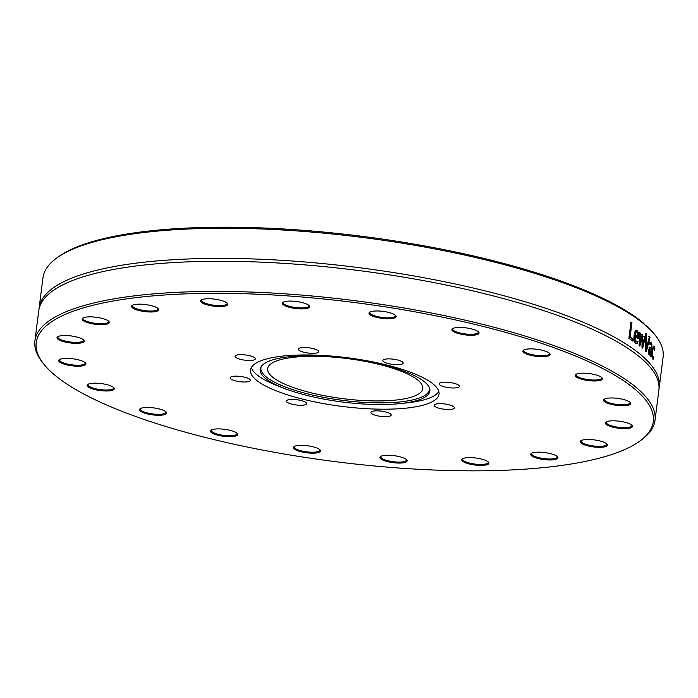 <?xml version="1.0" encoding="UTF-8"?>
<svg xmlns="http://www.w3.org/2000/svg" width="698" height="698" viewBox="0 0 698 698"><rect width="100%" height="100%" fill="white"/><g stroke="black" fill="none" stroke-linecap="round" stroke-linejoin="round"><path stroke-width="1.05" d="M388.577 363.658A10.234 2.635 7.3 0 1 382.853 360.5A10.234 2.635 7.3 0 1 393.34 359.182A10.234 2.635 7.3 0 1 403.156 363.1A10.234 2.635 7.3 0 1 388.577 363.658M311.805 353.319A10.234 2.635 7.3 0 1 298.325 349.105A10.234 2.635 7.3 0 1 308.813 347.796A10.234 2.635 7.3 0 1 318.628 351.705A10.234 2.635 7.3 0 1 311.805 353.319M254.351 359.819A10.234 2.635 7.3 0 1 242.773 359.854A10.234 2.635 7.3 0 1 235.06 356.268A10.234 2.635 7.3 0 1 245.548 354.95A10.234 2.635 7.3 0 1 255.363 358.868A10.234 2.635 7.3 0 1 254.351 359.819M249.858 379.354A10.234 2.635 7.3 0 1 250.416 380.384A10.234 2.635 7.3 0 1 239.929 381.701A10.234 2.635 7.3 0 1 230.104 377.784A10.234 2.635 7.3 0 1 238.733 376.274A10.234 2.635 7.3 0 1 249.858 379.354M300.96 400.495A10.234 2.635 7.3 0 1 306.684 403.653A10.234 2.635 7.3 0 1 296.196 404.971A10.234 2.635 7.3 0 1 286.372 401.053A10.234 2.635 7.3 0 1 300.96 400.495M377.723 410.843A10.234 2.635 7.3 0 1 391.203 415.048A10.234 2.635 7.3 0 1 380.715 416.366A10.234 2.635 7.3 0 1 370.9 412.448A10.234 2.635 7.3 0 1 377.723 410.843M435.177 404.334A10.234 2.635 7.3 0 1 446.755 404.299A10.234 2.635 7.3 0 1 454.477 407.885A10.234 2.635 7.3 0 1 443.989 409.203A10.234 2.635 7.3 0 1 434.165 405.285A10.234 2.635 7.3 0 1 435.177 404.334M439.67 384.799A10.234 2.635 7.3 0 1 439.121 383.769A10.234 2.635 7.3 0 1 449.608 382.452A10.234 2.635 7.3 0 1 459.424 386.369A10.234 2.635 7.3 0 1 450.795 387.879A10.234 2.635 7.3 0 1 439.67 384.799M639.412 441.363L641.061 440.176A312.591 80.532 -172.7 0 0 655.012 420.318A312.591 80.532 -172.7 0 0 638.016 388.995A312.591 80.532 -172.7 0 0 298.404 294.818A312.591 80.532 -172.7 0 0 34.9 340.886A312.591 80.532 -172.7 0 0 43.398 363.614L44.689 365.176A311.046 80.13 7.3 0 1 354.95 302.592A311.046 80.13 7.3 0 1 639.412 441.363A311.046 80.13 7.3 0 1 349.602 463.385A311.046 80.13 7.3 0 1 53.153 373.727A311.046 80.13 7.3 0 1 44.689 365.176M525.655 353.633A13.707 3.534 -172.7 0 0 542.32 356.695A13.707 3.534 -172.7 0 0 549.719 353.528A13.707 3.534 -172.7 0 0 536.945 349.279A13.707 3.534 -172.7 0 0 523.517 350.169A13.707 3.534 -172.7 0 0 525.655 353.633M378.63 317.817A13.707 3.534 -172.7 0 0 391.91 318.585A13.707 3.534 -172.7 0 0 395.792 315.627A13.707 3.534 -172.7 0 0 383.019 311.378A13.707 3.534 -172.7 0 0 369.591 312.268A13.707 3.534 -172.7 0 0 378.63 317.817M218.666 306.544A13.707 3.534 -172.7 0 0 227.426 303.394A13.707 3.534 -172.7 0 0 214.652 299.145A13.707 3.534 -172.7 0 0 201.216 300.035A13.707 3.534 -172.7 0 0 204.741 304.075A13.707 3.534 -172.7 0 0 218.666 306.544M106.864 324.125A13.707 3.534 -172.7 0 0 108.923 321.499A13.707 3.534 -172.7 0 0 96.15 317.258A13.707 3.534 -172.7 0 0 82.722 318.148A13.707 3.534 -172.7 0 0 89.719 323.235A13.707 3.534 -172.7 0 0 106.864 324.125M85.941 363.841A13.707 3.534 -172.7 0 0 85.557 363.03A13.707 3.534 -172.7 0 0 72.793 358.781A13.707 3.534 -172.7 0 0 59.356 359.671A13.707 3.534 -172.7 0 0 70.419 365.578A13.707 3.534 -172.7 0 0 85.941 363.841M163.873 410.52A13.707 3.534 -172.7 0 0 150.698 407.588A13.707 3.534 -172.7 0 0 140.054 408.758A13.707 3.534 -172.7 0 0 152.583 414.874A13.707 3.534 -172.7 0 0 166.255 412.117A13.707 3.534 -172.7 0 0 163.873 410.52M310.907 446.336A13.707 3.534 -172.7 0 0 293.98 446.659A13.707 3.534 -172.7 0 0 306.509 452.775A13.707 3.534 -172.7 0 0 320.181 450.018A13.707 3.534 -172.7 0 0 310.907 446.336M470.871 457.609A13.707 3.534 -172.7 0 0 462.346 458.891A13.707 3.534 -172.7 0 0 474.876 465.008A13.707 3.534 -172.7 0 0 488.548 462.25A13.707 3.534 -172.7 0 0 470.871 457.609M582.664 440.028A13.707 3.534 -172.7 0 0 580.841 440.787A13.707 3.534 -172.7 0 0 593.379 446.903A13.707 3.534 -172.7 0 0 607.051 444.137A13.707 3.534 -172.7 0 0 596.336 440.202A13.707 3.534 -172.7 0 0 582.664 440.028M603.596 400.312A13.707 3.534 -172.7 0 0 618.934 405.608A13.707 3.534 -172.7 0 0 630.407 402.615A13.707 3.534 -172.7 0 0 617.643 398.366A13.707 3.534 -172.7 0 0 604.206 399.256A13.707 3.534 -172.7 0 0 603.596 400.312M433.868 384.633A95.041 24.482 7.3 0 1 439.033 394.152A95.041 24.482 7.3 0 1 341.654 406.367A95.041 24.482 7.3 0 1 250.495 370.001A95.041 24.482 7.3 0 1 330.616 355.997A95.041 24.482 7.3 0 1 433.868 384.633M575.937 376.711A13.707 3.534 -172.7 0 0 592.619 380.951A13.707 3.534 -172.7 0 0 602.008 377.827A13.707 3.534 -172.7 0 0 589.234 373.578A13.707 3.534 -172.7 0 0 575.806 374.468A13.707 3.534 -172.7 0 0 575.937 376.711M605.908 422.133A13.707 3.534 -172.7 0 0 618.541 428.232A13.707 3.534 -172.7 0 0 632.144 425.466A13.707 3.534 -172.7 0 0 619.379 421.217A13.707 3.534 -172.7 0 0 605.943 422.107A13.707 3.534 -172.7 0 0 605.908 422.133M536.134 452.252A13.707 3.534 -172.7 0 0 531.361 453.456A13.707 3.534 -172.7 0 0 543.899 459.572A13.707 3.534 -172.7 0 0 557.562 456.815A13.707 3.534 -172.7 0 0 536.134 452.252M393.262 455.567A13.707 3.534 -172.7 0 0 380.55 456.544A13.707 3.534 -172.7 0 0 393.079 462.661A13.707 3.534 -172.7 0 0 406.751 459.903A13.707 3.534 -172.7 0 0 393.262 455.567M231.858 430.814A13.707 3.534 -172.7 0 0 211.11 430.195A13.707 3.534 -172.7 0 0 223.639 436.311A13.707 3.534 -172.7 0 0 237.311 433.554A13.707 3.534 -172.7 0 0 231.858 430.814M113.591 387.442A13.707 3.534 -172.7 0 0 100.529 383.49A13.707 3.534 -172.7 0 0 87.765 384.458A13.707 3.534 -172.7 0 0 100.294 390.575A13.707 3.534 -172.7 0 0 113.966 387.818A13.707 3.534 -172.7 0 0 113.591 387.442M83.62 342.02A13.707 3.534 -172.7 0 0 83.821 340.179A13.707 3.534 -172.7 0 0 71.056 335.93A13.707 3.534 -172.7 0 0 57.62 336.82A13.707 3.534 -172.7 0 0 66.607 342.36A13.707 3.534 -172.7 0 0 83.62 342.02M153.394 311.901A13.707 3.534 -172.7 0 0 158.402 308.83A13.707 3.534 -172.7 0 0 145.638 304.581A13.707 3.534 -172.7 0 0 132.201 305.471A13.707 3.534 -172.7 0 0 137.366 310.06A13.707 3.534 -172.7 0 0 153.394 311.901M296.275 308.586A13.707 3.534 -172.7 0 0 309.223 305.741A13.707 3.534 -172.7 0 0 296.449 301.492A13.707 3.534 -172.7 0 0 283.022 302.382A13.707 3.534 -172.7 0 0 296.275 308.586M457.67 333.339A13.707 3.534 -172.7 0 0 473.113 335.206A13.707 3.534 -172.7 0 0 478.662 332.091A13.707 3.534 -172.7 0 0 465.889 327.851A13.707 3.534 -172.7 0 0 452.461 328.741A13.707 3.534 -172.7 0 0 457.67 333.339M34.9 340.886L38.765 310.741A312.591 80.532 7.3 0 1 64.722 283.92A312.591 80.532 7.3 0 1 359.051 270.58A312.591 80.532 7.3 0 1 640.511 357.681A312.591 80.532 7.3 0 1 641.872 358.851A312.591 80.532 7.3 0 1 658.868 390.173L655.012 420.318M654.602 334.421L653.311 332.859A311.046 80.13 -172.7 0 0 646.034 325.364L646.636 326.306A312.591 80.532 7.3 0 1 654.602 334.421A312.591 80.532 7.3 0 1 663.1 357.158L659.235 387.303A312.591 80.532 7.3 0 1 659.008 388.734M646.069 326.123L643.626 323.261A311.046 80.13 -172.7 0 0 346.566 234.441A311.046 80.13 -172.7 0 0 58.588 256.681L56.939 257.859A312.591 80.532 7.3 0 1 347.36 235.627A312.591 80.532 7.3 0 1 645.563 325.364L646.034 325.364M644.708 336.75A312.591 80.532 7.3 0 1 645.24 337.23L642.631 348.494A312.591 80.532 -172.7 0 0 641.977 347.927L642.125 337.658L639.839 346.164A312.591 80.532 -172.7 0 0 639.132 345.606L639.508 332.501A312.591 80.532 7.3 0 1 640.328 333.129L639.926 343.207L642.195 334.63A312.591 80.532 7.3 0 1 642.806 335.136L642.64 345.449L644.542 336.611A312.591 80.532 7.3 0 1 644.708 336.75M38.992 309.31A312.591 80.532 7.3 0 1 39.132 307.862A312.591 80.532 7.3 0 1 302.635 261.794A312.591 80.532 7.3 0 1 642.239 355.98A312.591 80.532 7.3 0 1 659.235 387.303M39.132 307.862L42.988 277.717A312.591 80.532 7.3 0 1 56.939 257.859M649.402 336.584A312.591 80.532 7.3 0 1 650.047 337.23L646.296 351.818A312.591 80.532 -172.7 0 0 645.571 351.129L645.833 333.243A312.591 80.532 7.3 0 1 646.601 333.923L646.304 348.738L649.402 336.584M633.278 339.149L633.034 341.069A312.591 80.532 -172.7 0 0 628.898 338.268L630.975 322.04A312.591 80.532 7.3 0 1 631.952 322.677L630.12 336.994A312.591 80.532 7.3 0 1 633.278 339.149L632.58 339.149L632.336 341.069M636.785 343.721L635.817 343.381C634.203 342.107 633.627 339.403 634.098 335.249C634.726 331.166 635.782 329.561 637.257 330.433L638.495 332.833L638.347 338.53A312.591 80.532 -172.7 0 0 634.953 336.017L636.035 341.584L637.841 341.322A312.591 80.532 7.3 0 1 637.885 341.357L637.597 343.591L636.079 343.713M636.541 330.154L637.257 330.433L636.559 330.424L637.789 332.824L637.632 338.521M634.953 336.017L634.255 336.017L635.337 341.575L637.108 341.784M649.655 347.185L651.295 347.464L651.313 345.379L650.798 344.35L649.69 344.123A312.591 80.532 -172.7 0 0 649.655 344.088L649.925 341.994L651.033 342.535L651.888 344.524L650.754 356.477A312.591 80.532 -172.7 0 0 650.222 355.875L650.388 354.584L649.114 355.055L648.521 353.205L648.573 350.099L649.995 347.115M650.798 344.35L649.69 344.123M653.982 348.049C653.45 347.464 652.979 348.66 652.56 351.626L652.805 357.21L653.782 356.757A312.591 80.532 7.3 0 1 653.808 356.791L653.511 359.095L652.586 359.008L651.819 356.242L652.045 351.007L653.04 346.731L654.218 346.269L654.899 348.25L654.602 350.553A312.591 80.532 -172.7 0 0 654.576 350.518L653.982 348.049L652.996 347.848L652.473 348.503M653.058 356.739L652.761 359.042L653.511 359.095L652.586 359.008M653.79 345.999L654.131 348.337M652.805 357.21L652.063 357.158L652.805 357.21M648.669 336.558L649.315 337.204L645.571 351.792M645.833 333.862L645.72 342.282M649.315 337.204L650.047 337.23M645.615 348.712L646.304 348.738M645.877 333.906L646.601 333.923M630.294 322.04L631.262 322.685L629.43 336.994L632.58 339.149M629.43 336.994L630.12 336.994M631.262 322.685L631.952 322.677M636.288 332.074L635.18 332.309L634.447 334.447A311.814 80.331 7.3 0 1 637.056 336.357L637.763 336.366L637.798 333.714L636.995 332.082L635.878 332.318L635.154 334.455A312.591 80.532 7.3 0 1 637.763 336.366M634.447 334.447L635.154 334.455M635.18 332.309L636.995 332.082M637.178 341.348L636.89 343.582M635.337 341.575L636.402 341.776M637.789 332.824L638.495 332.833M643.826 336.593L644.524 337.204L642.963 343.94M641.479 334.612L642.09 335.119L642.047 337.649M639.49 333.025L639.211 343.198L639.926 343.207L639.246 345.693M642.125 337.658L641.401 337.64L640.973 339.254M642.614 345.449L642.029 347.979M644.524 337.204L645.24 337.23M642.012 345.431L642.64 345.449M642.09 335.119L642.806 335.136M639.612 333.121L640.328 333.129M648.826 353.336L649.864 353.546L650.606 352.874L651.042 349.489L649.995 348.921L649.192 350.579L649.559 353.371L648.468 352.603M649.323 348.887L648.643 349.611M651.112 347.857L650.911 349.401M650.44 353.118L650.248 354.575M649.192 341.959L650.292 342.5L651.217 345.013M648.922 347.15L651.251 347.857M650.388 354.584L649.123 355.151M654.148 348.206L654.899 348.25M549.317 353.127A12.93 3.333 7.3 0 1 549.422 353.685A12.93 3.333 7.3 0 1 540.479 355.71A12.93 3.333 7.3 0 1 526.362 352.848A12.93 3.333 7.3 0 1 523.762 350.396A12.93 3.333 7.3 0 1 524.006 349.881M478.261 331.698A12.93 3.333 7.3 0 1 478.366 332.257A12.93 3.333 7.3 0 1 471.29 334.298A12.93 3.333 7.3 0 1 458.202 332.492A12.93 3.333 7.3 0 1 452.705 328.967A12.93 3.333 7.3 0 1 452.95 328.453M395.391 315.226A12.93 3.333 7.3 0 1 395.496 315.793A12.93 3.333 7.3 0 1 378.944 316.918A12.93 3.333 7.3 0 1 369.835 312.503A12.93 3.333 7.3 0 1 370.071 311.989M308.821 305.34A12.93 3.333 7.3 0 1 308.926 305.899A12.93 3.333 7.3 0 1 296.353 307.644A12.93 3.333 7.3 0 1 283.266 302.609A12.93 3.333 7.3 0 1 283.501 302.094M227.025 302.993A12.93 3.333 7.3 0 1 227.129 303.56A12.93 3.333 7.3 0 1 218.509 305.584A12.93 3.333 7.3 0 1 201.469 300.271A12.93 3.333 7.3 0 1 201.705 299.756M158.01 308.429A12.93 3.333 7.3 0 1 158.106 308.987A12.93 3.333 7.3 0 1 153.028 310.95A12.93 3.333 7.3 0 1 139.382 309.624A12.93 3.333 7.3 0 1 132.446 305.698A12.93 3.333 7.3 0 1 132.69 305.183M108.53 321.106A12.93 3.333 7.3 0 1 108.626 321.665A12.93 3.333 7.3 0 1 106.332 323.2A12.93 3.333 7.3 0 1 91.752 322.72A12.93 3.333 7.3 0 1 82.966 318.375A12.93 3.333 7.3 0 1 83.21 317.86M83.428 339.778A12.93 3.333 7.3 0 1 83.524 340.336A12.93 3.333 7.3 0 1 82.983 341.139A12.93 3.333 7.3 0 1 68.605 341.758A12.93 3.333 7.3 0 1 57.864 337.055A12.93 3.333 7.3 0 1 58.108 336.541M85.165 362.628A12.93 3.333 7.3 0 1 85.269 363.012A12.93 3.333 7.3 0 1 85.261 363.196A12.93 3.333 7.3 0 1 72.007 364.853A12.93 3.333 7.3 0 1 59.6 359.906A12.93 3.333 7.3 0 1 59.845 359.391M113.565 387.416A12.93 3.333 7.3 0 1 113.669 387.983A12.93 3.333 7.3 0 1 100.416 389.641A12.93 3.333 7.3 0 1 88.009 384.694A12.93 3.333 7.3 0 1 88.245 384.179M165.854 411.715A12.93 3.333 7.3 0 1 165.958 412.282A12.93 3.333 7.3 0 1 152.705 413.94A12.93 3.333 7.3 0 1 140.298 408.993A12.93 3.333 7.3 0 1 140.534 408.478M236.91 433.153A12.93 3.333 7.3 0 1 237.015 433.711A12.93 3.333 7.3 0 1 223.761 435.369A12.93 3.333 7.3 0 1 211.354 430.422A12.93 3.333 7.3 0 1 211.599 429.907M319.78 449.617A12.93 3.333 7.3 0 1 319.885 450.175A12.93 3.333 7.3 0 1 306.631 451.842A12.93 3.333 7.3 0 1 294.224 446.886A12.93 3.333 7.3 0 1 294.469 446.371M406.349 459.502A12.93 3.333 7.3 0 1 406.454 460.069A12.93 3.333 7.3 0 1 393.201 461.727A12.93 3.333 7.3 0 1 380.794 456.78A12.93 3.333 7.3 0 1 381.038 456.265M488.146 461.849A12.93 3.333 7.3 0 1 488.251 462.408A12.93 3.333 7.3 0 1 474.998 464.074A12.93 3.333 7.3 0 1 462.591 459.118A12.93 3.333 7.3 0 1 462.835 458.603M557.17 456.413A12.93 3.333 7.3 0 1 557.266 456.981A12.93 3.333 7.3 0 1 544.012 458.638A12.93 3.333 7.3 0 1 531.614 453.691A12.93 3.333 7.3 0 1 531.85 453.177M606.649 443.745A12.93 3.333 7.3 0 1 606.754 444.303A12.93 3.333 7.3 0 1 593.501 445.961A12.93 3.333 7.3 0 1 581.094 441.014A12.93 3.333 7.3 0 1 581.329 440.499M631.751 425.065A12.93 3.333 7.3 0 1 631.847 425.623A12.93 3.333 7.3 0 1 618.594 427.289A12.93 3.333 7.3 0 1 606.196 422.342A12.93 3.333 7.3 0 1 606.431 421.819M630.015 402.214A12.93 3.333 7.3 0 1 630.111 402.772A12.93 3.333 7.3 0 1 617.198 404.482A12.93 3.333 7.3 0 1 604.451 399.666A12.93 3.333 7.3 0 1 604.459 399.492A12.93 3.333 7.3 0 1 604.695 398.968M601.606 377.426A12.93 3.333 7.3 0 1 601.711 377.984A12.93 3.333 7.3 0 1 590.805 379.895A12.93 3.333 7.3 0 1 576.757 375.995A12.93 3.333 7.3 0 1 576.051 374.695A12.93 3.333 7.3 0 1 576.295 374.18M418.547 380.724A78.22 20.155 7.3 0 1 422.796 388.559A78.22 20.155 7.3 0 1 342.648 398.61A78.22 20.155 7.3 0 1 267.622 368.684A78.22 20.155 7.3 0 1 333.557 357.158A78.22 20.155 7.3 0 1 418.547 380.724M429.497 388.036A84.964 21.891 7.3 0 1 342.43 400.338A84.964 21.891 7.3 0 1 261.27 366.485M425.213 382.425A85.54 22.039 7.3 0 1 429.732 388.83A85.54 22.039 7.3 0 1 400.722 403.54A85.54 22.039 7.3 0 1 285.203 388.742A85.54 22.039 7.3 0 1 260.843 367.192A85.54 22.039 7.3 0 1 336.366 357.01A85.54 22.039 7.3 0 1 425.213 382.425M438.815 391.447A95.041 24.482 7.3 0 1 407.335 402.825L400.722 403.54M285.203 388.742L278.991 386.387A95.041 24.482 7.3 0 1 251.385 367.445M637.78 337.396L638.487 337.404M648.521 350.544L649.192 350.579M651.077 348.11L651.819 348.145M651.155 344.48L651.888 344.524M650.292 342.5L651.033 342.535M651.967 351.591L652.56 351.626M635.826 331.89L636.532 331.89M636.061 341.837L636.768 341.837M649.402 344.009L650.135 344.044"/></g></svg>
